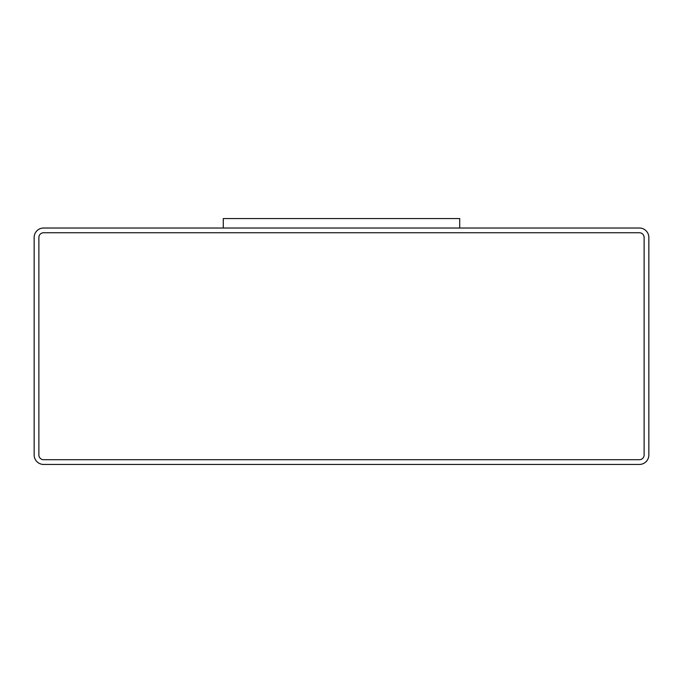 <?xml version="1.0" encoding="UTF-8"?>
<svg xmlns="http://www.w3.org/2000/svg" width="683" height="683" viewBox="0 0 683 683"><rect width="100%" height="100%" fill="white"/><g stroke="black" fill="none" stroke-linecap="round" stroke-linejoin="round"><path stroke-width="0.51" stroke-dasharray="3.42 2.56" d="M639.39 228.02L43.61 228.02A9.46 9.46 0 0 0 34.15 237.471L34.15 454.98A9.46 9.46 0 0 0 43.61 464.44L639.39 464.44A9.46 9.46 0 0 0 648.85 454.98L648.85 237.471A9.46 9.46 0 0 0 639.39 228.02M459.71 228.02L223.29 228.02L459.71 228.02L459.71 218.56L223.29 218.56L223.29 228.02M38.88 454.98A4.73 4.73 0 0 0 43.61 459.71L639.39 459.71A4.73 4.73 0 0 0 644.12 454.98L644.12 237.471A4.73 4.73 0 0 0 639.39 232.749L43.61 232.749A4.73 4.73 0 0 0 38.88 237.471L38.88 454.98A4.73 4.73 0 0 0 43.61 459.71L639.39 459.71A4.73 4.73 0 0 0 644.12 454.98L644.12 237.471A4.73 4.73 0 0 0 639.39 232.749L43.61 232.749A4.73 4.73 0 0 0 38.88 237.471L38.88 454.98A4.73 4.73 0 0 0 43.61 459.71L639.39 459.71A4.73 4.73 0 0 0 644.12 454.98L644.12 237.471A4.73 4.73 0 0 0 639.39 232.749L43.61 232.749A4.73 4.73 0 0 0 38.88 237.471L38.88 454.98"/><path stroke-width="1.02" d="M639.39 228.02L43.61 228.02A9.46 9.46 0 0 0 34.15 237.471L34.15 454.98A9.46 9.46 0 0 0 43.61 464.44L639.39 464.44A9.46 9.46 0 0 0 648.85 454.98L648.85 237.471A9.46 9.46 0 0 0 639.39 228.02M459.71 228.02L459.71 218.56L223.29 218.56L223.29 228.02M38.88 454.98A4.73 4.73 0 0 0 43.61 459.71L639.39 459.71A4.73 4.73 0 0 0 644.12 454.98L644.12 237.471A4.73 4.73 0 0 0 639.39 232.749L43.61 232.749A4.73 4.73 0 0 0 38.88 237.471L38.88 454.98"/></g></svg>
